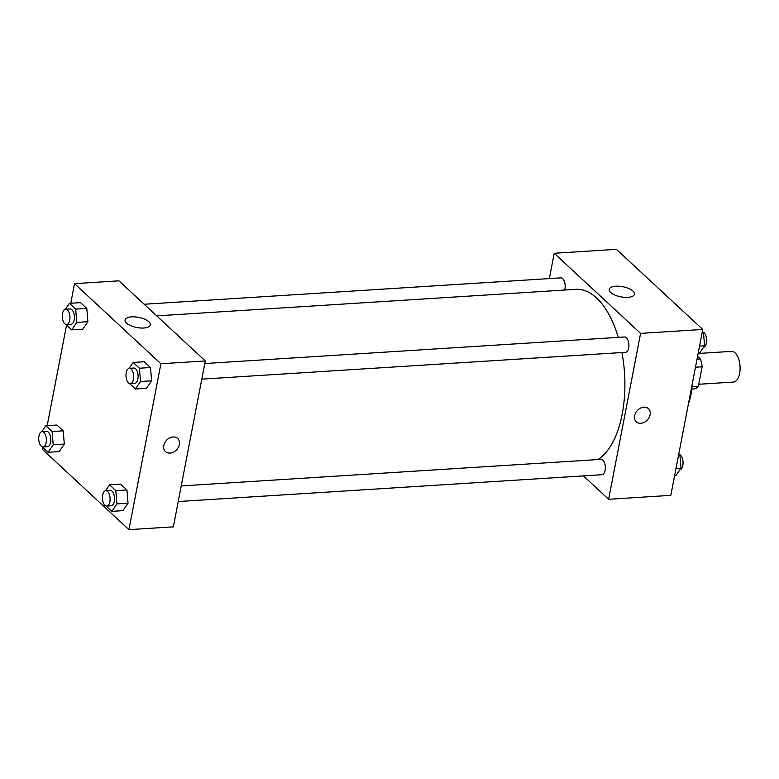 <?xml version="1.0" encoding="UTF-8"?>
<svg xmlns="http://www.w3.org/2000/svg" width="779" height="779" viewBox="0 0 779 779"><rect width="100%" height="100%" fill="white"/><g stroke="black" fill="none" stroke-linecap="round" stroke-linejoin="round"><path stroke-width="1.17" d="M698.763 384.261L733.409 382.07A15.376 7.624 -93.6 0 0 740.05 366.237A15.376 7.624 -93.6 0 0 731.471 351.378L698.13 353.491M697.585 356.354L700.399 358.963A19.845 9.845 -93.6 0 1 702.132 366.782L698.393 386.189A19.845 9.845 -93.6 0 1 694.625 388.916L691.84 389.091M697.039 359.177L700.399 358.963M692.141 386.579L698.393 386.189M695.491 367.211L702.132 366.782M692.434 383.064A53.819 26.69 86.4 0 1 688.324 404.408M549.341 278.59L554.22 253.272L616.403 249.338L702.765 329.449L670.816 495.356L608.633 499.29L583.403 475.891M643.921 407.154A8.968 6.904 -47.1 0 1 648.469 408.644A8.968 6.904 -47.1 0 1 647.437 419.91A8.968 6.904 -47.1 0 1 636.268 421.79A8.968 6.904 -47.1 0 1 635.567 412.987A8.968 6.904 -47.1 0 1 643.921 407.154M554.22 253.272L640.581 333.393L702.765 329.449M640.581 333.393L608.633 499.29M636.268 421.79A8.968 6.904 132.9 0 0 647.427 419.91A8.968 6.904 132.9 0 0 648.469 408.644M632.967 291.083A12.853 5.171 -169.1 0 1 634.447 294.219A12.853 5.171 -169.1 0 1 620.853 296.857A12.853 5.171 -169.1 0 1 609.207 289.35A12.853 5.171 -169.1 0 1 619.198 286.234A12.853 5.171 -169.1 0 1 632.967 291.083M564.658 290.041A7.693 3.817 -93.6 0 0 564.95 288.863A7.693 3.817 -93.6 0 0 560.87 277.86L144.173 304.238M178.235 501.54L601.982 474.713A7.693 3.817 -93.6 0 0 605.302 466.796A7.693 3.817 -93.6 0 0 601.008 459.367L181.234 485.94M201.8 379.139L625.556 352.312A7.693 3.817 -93.6 0 0 628.877 344.396A7.693 3.817 -93.6 0 0 624.583 336.966L204.809 363.54M597.921 459.561A87.131 43.215 -93.6 0 0 621.934 352.536M618.283 337.365A87.131 43.215 -93.6 0 0 575.924 289.33L156.715 315.865M70.753 303.255L74.531 283.644L118.944 280.829L205.305 360.95L173.357 526.847L128.944 529.662L42.582 449.551L42.972 447.497M87.9 321.678L86.781 308.416L80.549 302.642L86.781 308.416L87.9 321.678L82.788 329.157L87.9 321.678L76.79 322.379L71.678 329.858L65.855 324.453M151.613 380.785L150.493 367.532L144.261 361.748L150.493 367.532L151.613 380.785L146.501 388.263L151.613 380.785L140.512 381.496L135.4 388.974L129.567 383.56M128.038 503.185L126.919 489.933L120.687 484.149L126.919 489.933L128.038 503.185L122.926 510.664L128.038 503.185L116.938 503.896L111.825 511.375L105.993 505.961M47.178 425.655L66.546 325.096M74.531 283.644L160.893 363.754L128.944 529.662M63.206 430.826L56.974 425.042L63.206 430.826L64.326 444.079L63.206 430.826L52.105 431.527L53.225 444.78L48.113 452.258L42.28 446.854M59.214 451.557L64.326 444.079L59.214 451.557L48.113 452.258M131.68 316.849A12.853 5.171 -169.1 0 1 144.602 319.147A12.853 5.171 -169.1 0 1 150.318 324.862A12.853 5.171 -169.1 0 1 136.724 327.511A12.853 5.171 -169.1 0 1 125.078 320.003A12.853 5.171 -169.1 0 1 131.68 316.849M160.893 363.754L205.305 360.95M165.469 451.596A8.968 6.904 132.9 0 0 173.513 452.093A8.968 6.904 132.9 0 0 179.336 444.527A8.968 6.904 -47.1 0 1 173.513 452.093A8.968 6.904 -47.1 0 1 165.469 451.596A8.968 6.904 -47.1 0 1 166.502 440.33A8.968 6.904 -47.1 0 1 177.67 438.45A8.968 6.904 -47.1 0 1 179.336 444.536A8.968 6.904 132.9 0 0 177.661 438.45M65.407 309.234L69.438 303.343L75.67 309.127L76.79 322.379M66.605 324.551L71.045 324.278A7.693 3.817 -93.6 0 0 74.365 316.362A7.693 3.817 -93.6 0 0 70.071 308.932L65.631 309.205A7.693 3.817 -93.6 0 0 62.524 313.548A7.693 3.817 -93.6 0 0 66.605 324.551A7.693 3.817 -93.6 0 0 69.925 316.644A7.693 3.817 -93.6 0 0 65.631 309.205M71.678 329.858L82.788 329.157M69.438 303.343L80.549 302.642M75.67 309.127L86.781 308.416M129.129 368.35L133.16 362.449L139.392 368.233L140.512 381.496M130.317 383.667L134.767 383.385A7.693 3.817 -93.6 0 0 138.078 375.468A7.693 3.817 -93.6 0 0 133.793 368.039L129.353 368.321A7.693 3.817 -93.6 0 0 126.237 372.654A7.693 3.817 -93.6 0 0 130.317 383.667A7.693 3.817 -93.6 0 0 133.637 375.751A7.693 3.817 -93.6 0 0 129.353 368.321M135.4 388.974L146.501 388.263M133.16 362.449L144.261 361.748M139.392 368.233L150.493 367.532M41.842 431.634L45.873 425.743L52.105 431.527M43.03 446.961L47.48 446.679A7.693 3.817 -93.6 0 0 50.801 438.762A7.693 3.817 -93.6 0 0 46.506 431.332L42.066 431.615A7.693 3.817 -93.6 0 0 38.95 435.948A7.693 3.817 -93.6 0 0 43.03 446.961A7.693 3.817 -93.6 0 0 46.351 439.044A7.693 3.817 -93.6 0 0 42.066 431.615M53.225 444.78L64.326 444.079M45.873 425.743L56.974 425.042M105.555 490.751L109.586 484.85L115.818 490.634L116.938 503.896M106.752 506.068L111.193 505.785A7.693 3.817 -93.6 0 0 114.513 497.869A7.693 3.817 -93.6 0 0 110.219 490.439L105.778 490.721A7.693 3.817 -93.6 0 0 102.662 495.054A7.693 3.817 -93.6 0 0 106.752 506.068A7.693 3.817 -93.6 0 0 110.073 498.151A7.693 3.817 -93.6 0 0 105.778 490.721M111.825 511.375L122.926 510.664M109.586 484.85L120.687 484.149M115.818 490.634L126.919 489.933M702.366 331.503L703.466 332.516L704.586 345.779L699.474 353.257L698.159 353.345M699.561 346.1L704.586 345.779M702.152 332.604L703.466 332.516M703.505 347.366A7.693 3.817 -93.6 0 0 706.631 340.004A7.693 3.817 -93.6 0 0 703.067 332.146M678.801 453.904L679.892 454.917L681.012 468.179L675.899 475.657L674.595 475.745M675.987 468.5L681.012 468.179M678.587 455.004L679.892 454.917M679.931 469.766A7.693 3.817 -93.6 0 0 683.056 462.405A7.693 3.817 -93.6 0 0 679.492 454.547"/></g></svg>
